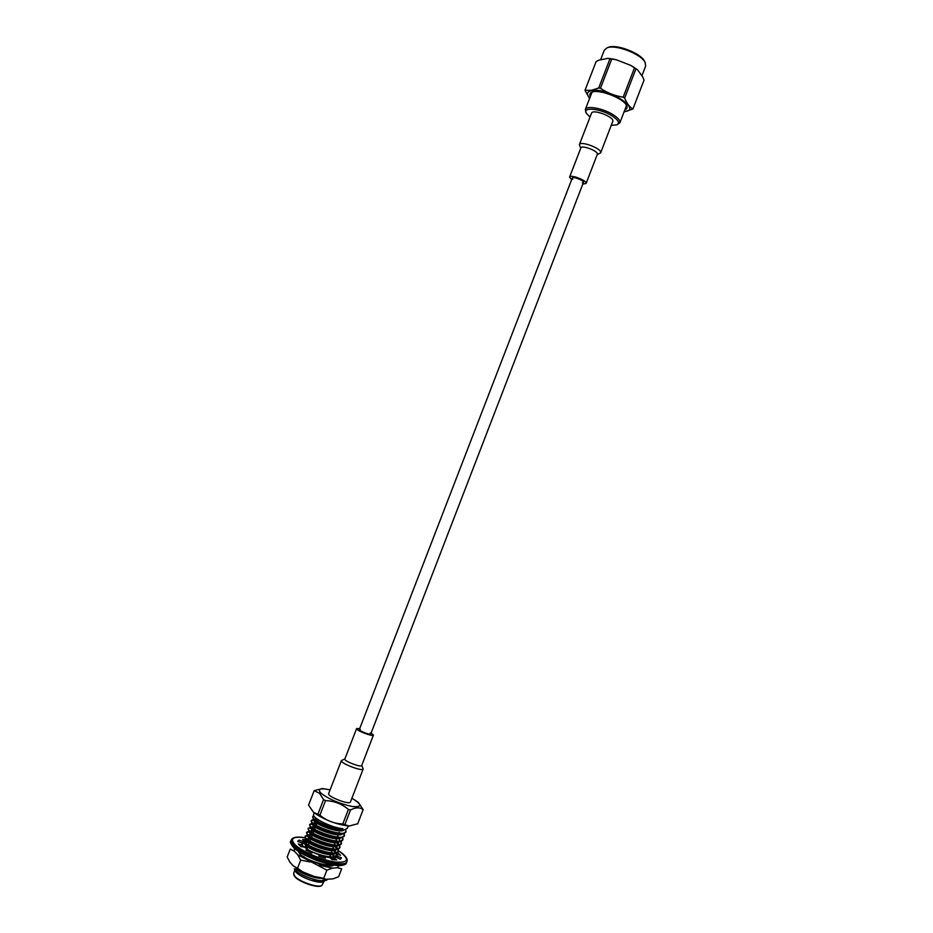 <?xml version="1.0" encoding="UTF-8"?>
<svg xmlns="http://www.w3.org/2000/svg" width="933" height="933" viewBox="0 0 933 933"><rect width="100%" height="100%" fill="white"/><g stroke="black" fill="none" stroke-linecap="round" stroke-linejoin="round"><path stroke-width="1.4" d="M611.243 125.325L616.818 124.882L619.827 122.864C620.422 120.719 618.241 118.036 613.273 114.806C603.313 108.321 586.344 105.196 585.306 109.546L586.181 113.056L590.006 117.138M616.818 124.882C619.979 123.133 618.439 120.159 612.2 115.96C600.992 108.636 582.46 106.677 586.181 113.056M625.472 108.205L626.393 107.062L626.311 105.067M592.455 92.005L591.056 93.428L590.974 94.898M632.924 108.974L644.015 80.18L642.907 77.264L637.764 70.022L635.933 68.855L624.667 98.093C626.813 103.47 629.577 107.097 632.924 108.974L624.62 111.773M600.444 88.297C607.383 92.962 614.964 95.912 623.186 97.149L634.463 67.887L630.708 65.38L616.2 59.735L611.745 59.047L600.444 88.297L598.706 87.994L609.995 58.756L607.803 58.371L598.951 60.155L596.129 61.543L584.991 90.338L591.347 90.314L598.706 87.994M589.563 98.548L584.991 90.338M614.485 59.327L609.272 58.487M641.892 75.83L645.624 66.161L645.204 62.663C641.729 54.172 615.22 43.944 606.94 47.898L604.292 50.207L600.572 59.829M645.204 62.663L644.563 61.391C641.263 53.321 616.142 43.629 608.269 47.385L606.94 47.898M624.667 98.093L623.186 97.149M624.818 109.907C626.953 109.079 627.547 107.633 626.603 105.592C623.815 98.385 598.799 88.728 591.884 92.204C589.819 93.078 589.294 94.548 590.321 96.6M609.995 58.756L611.745 59.047M634.463 67.887L635.933 68.855M327.67 879.364L322.48 881.463L312.135 880.507C317.5 882.047 321.29 882.42 323.529 881.615L324.171 881.207M326.492 880.355L321.325 880.729C311.809 880.169 295.796 872.845 294.28 868.775M296.612 868.448L295.038 869.894M294.268 868.775L295.271 870.944C297.032 876.052 318.503 884.332 323.25 881.732L324.008 881.242M313.838 815.815L312.788 816.527C310.701 819.419 332.358 829.297 342.679 829.25L342.912 828.656C332.649 828.166 311.365 817.775 313.605 814.416L314.199 812.876M314.199 816.352L312.742 816.876M312.788 816.527L313.196 818.882C316.625 823.338 336.941 830.976 344.37 829.834L347.309 828.364L348.219 825.997M313.791 819.559L311.272 820.445C308.543 824.784 344.65 837.951 346.05 831.63L345.642 829.589M314.246 820.095L311.225 820.795M311.272 820.445L311.704 822.848C315.167 827.338 335.332 834.918 342.796 833.787L346.05 831.63M312.228 823.454L309.756 824.364C306.992 828.772 343.111 841.939 344.545 835.548L344.16 833.519M341.665 830.79L340.37 829.775M312.788 823.874L309.698 824.714M309.756 824.364L310.211 826.825C313.721 831.35 333.711 838.872 341.21 837.741L344.545 835.548M344.382 835.863L343.577 833.67M340.697 830.86L339.88 830.242M310.724 827.349L308.24 828.282C305.453 832.761 341.571 845.928 343.029 839.478L342.668 837.449M340.218 834.72L339.006 833.752M311.26 827.828L308.182 828.632M308.24 828.282L308.718 830.802C312.263 835.362 332.101 842.814 339.635 841.694L343.029 839.478M342.866 839.782L342.096 837.601M339.274 834.802L338.387 834.125M309.15 831.256L306.724 832.201C303.913 836.749 340.032 849.928 341.525 843.397L341.175 841.379M338.772 838.65L337.629 837.729M309.733 831.77L306.665 832.563M306.724 832.213L307.225 834.778C310.817 839.373 330.48 846.767 338.049 845.66L341.525 843.397M341.361 843.712L340.615 841.543M337.851 838.744L336.895 838.009M307.575 835.152L305.208 836.131C302.362 840.75 338.492 853.917 340.009 847.327L339.694 845.31M338.364 844.797L337.128 842.137L338.621 843.864L336.661 842.033M308.205 835.723L305.149 836.481M305.208 836.131L305.732 838.755C309.359 843.385 328.871 850.721 336.463 849.613L340.009 847.327M339.845 847.63L339.134 845.473M338.469 844.622L335.612 842.056M305.604 839.094L303.691 840.05C300.823 844.738 336.953 857.917 338.492 851.246L338.201 849.252M336.86 848.715L335.6 845.998L337.116 847.747L335.227 845.974M306.677 839.677L303.633 840.411M303.691 840.062L304.228 842.744C307.902 847.397 327.25 854.675 334.877 853.578L338.492 851.246M338.329 851.561L337.653 849.415M336.976 848.517L334.201 846.009M304.438 842.954L302.175 843.98L302.187 844.797M302.42 845.298L303.983 847.012M308.59 850.045C318.503 855.689 336.113 859.258 336.988 855.176L336.708 853.182M336.416 852.692L333.792 849.916M302.164 845.963L302.735 846.721M308.578 850.849L312.205 852.622M319.308 855.293L323.798 856.517M326.002 856.995L333.291 857.544L336.988 855.176M336.825 855.491L336.172 853.345M335.798 852.82L332.789 849.963M300.799 849.065L304.834 852.704M305.488 853.112L317.85 858.547M317.943 858.582L323.133 859.981M324.591 860.284L329.384 860.902M335.472 857.777L335.215 857.124M334.935 856.634L332.358 853.858M335.005 857.87L334.69 857.287M334.329 856.774L331.378 853.917M298.887 852.47L299.318 853.1M299.516 853.415C302.222 858.278 323.926 866.535 331.343 864.658M332.673 859.526L330.667 857.59M323.424 865.043L332.486 864.868M332.37 864.926L332.043 865.824L331.705 865.171M321.325 880.729L327.518 879.376M342.376 828.609L342.679 829.25M295.843 867.947C296.647 871.434 312.275 878.303 320.777 878.338M327.448 864.844L326.795 864.215M329.431 865.929L330.224 865.451M305.802 855.666L317.103 860.588M332.23 859.631L330.993 857.602L332.556 859.386M307.832 846.721L303.89 846.942M330.772 858.453L333.303 857.544L332.008 857.614M333.559 856.879L333.991 856.261L332.614 853.835L334.096 855.538M305.278 842.861L306.537 842.709L305.441 843L306.059 841.438L304.076 841.566M304.928 843.525L304.928 843.525C302.572 847.187 330.935 858.127 334.842 853.578M335.285 852.902L334.084 849.893L335.635 851.677M310.841 838.93L306.992 839.07M306.444 839.595L306.444 839.607C304.111 843.222 332.591 854.161 336.381 849.625M312.345 835.035L308.543 835.128M307.96 835.676L307.96 835.676C305.627 839.245 334.247 850.208 337.921 845.671M313.85 831.14L310.094 831.198M309.476 831.746L309.476 831.746C307.144 835.28 335.892 846.254 339.46 841.718M315.354 827.244L311.645 827.279M311.074 827.664L310.992 827.828C308.683 831.315 337.571 842.312 341 837.764M340.207 834.417L339.635 833.81M316.858 823.361L313.208 823.349M312.508 823.909L312.508 823.909C310.234 827.361 339.227 838.359 342.528 833.81M341.746 830.557L341.058 829.845M317.675 819.372L314.759 819.419M314.024 819.99L314.024 819.99C311.774 823.396 340.895 834.405 344.067 829.869M312.135 880.507L322.025 881.51M324.649 880.507L325.022 879.166M297.23 868.821C301.196 872.273 307.435 875.014 315.914 877.032M329.069 865.906L327.728 865.731L330.119 865.462M328.323 864.879L327.238 863.748M332.58 859.678L331.775 857.614M331.227 856.949L330.049 855.771M308.077 846.068L305.068 846.616M319.039 855.993L323.553 857.159M330.142 857.87L330.888 857.812M333.991 856.261L333.244 853.66M332.684 852.972L331.553 851.876M309.593 842.172L305.208 842.802M305.254 843.724L305.837 844.563C308.951 848.529 325.71 854.815 332.463 853.847L333.594 853.648M335.099 852.925L334.784 849.811M334.119 849.007L333.046 847.969M311.097 838.277L306.735 838.849M306.759 839.747L307.33 840.586C310.421 844.528 327.32 850.861 334.037 849.893L335.169 849.695M336.638 848.972L336.265 845.858M335.565 845.041L334.55 844.073M312.602 834.382L308.275 834.907M308.263 835.77L308.835 836.621C311.879 840.528 328.917 846.907 335.623 845.939L338.049 845.66M338.178 845.006L337.629 841.776M337 841.076L336.055 840.19M314.013 830.475L309.803 830.953M309.768 831.804L310.327 832.644C313.336 836.528 330.515 842.965 337.198 841.986L339.635 841.694M339.717 841.065L339.215 837.974M338.434 837.111L337.559 836.295M315.599 826.603L311.33 827.011M311.272 827.839L311.82 828.679C314.806 832.528 332.125 839.024 338.772 838.032L341.21 837.741M341.07 834.557L340.533 833.857M339.869 833.146L339.052 832.399M317.103 822.708L312.87 823.069M312.777 823.862L313.325 824.714C316.264 828.527 333.722 835.07 340.335 834.079L341.466 833.869M342.551 830.627L341.979 829.904M316.625 818.614L314.398 819.127M313.196 818.882L314.818 820.748C317.721 824.539 335.32 831.128 341.91 830.125L343.041 829.915M294.898 870.127L293.627 873.416L294.758 876.25C299.155 881.557 317.477 887.924 321.722 885.639L324.101 881.3M293.767 874.851L295.05 876.903C299.283 882.023 316.905 888.146 321.01 885.942L321.722 885.639M317.966 814.089L323.576 799.569L319.518 793.318L314.153 790.648L308.566 805.132L313.593 812.398L319.914 815.162C326.538 820.713 334.166 823.641 342.808 823.944L349.105 826.055L357.736 823.734M314.153 790.648L322.456 788.572L330.13 789.808M351.916 798.205L358.365 802.403L363.135 809.681C360.01 807.162 355.811 807.243 350.551 809.926L348.406 809.412C341.793 803.861 334.166 800.934 325.535 800.631L323.576 799.569M344.953 824.445L350.551 809.926M357.642 823.967L363.135 809.681M319.914 815.162L325.535 800.631M342.808 823.944L348.406 809.412M308.566 805.132L314.094 790.846M330.119 789.843C320.112 787.802 317.092 788.945 321.034 793.248C329.209 799.371 339.705 803.803 352.511 806.544C362.319 807.337 362.121 804.573 351.904 798.24M308.601 844.738L308.811 842.965M335.775 857.695L335.344 857.065M303.517 841.683L299.015 840.12L297.685 841.333L301.767 842.931L302.455 845.193L298.327 843.945L300.986 846.686L304.251 847.047L308.835 850.185L305.861 850.045L311.622 853.077L312.695 852.226L319.413 855.013L318.806 856.062L325.395 858.173L323.833 856.436L330.037 857.765L332.008 859.596L336.813 859.946L333.256 858.01L336.521 857.38L340.265 859.27L341.443 857.754L337.326 856.366L337.046 854.966M304.053 839.595L302.619 839.56L303.668 840.132M309.651 841.764L308.881 842.791M337.07 852.482L336.207 852.389M335.367 852.295L334.294 852.984M337.676 852.657L337.07 854.22L340.498 855.293L337.758 852.587M305.196 843.665L304.963 844.283M302.689 841.974L301.849 844.143M302.455 845.193L301.849 846.779M334.037 853.637L333.536 854.943M337.326 856.366L336.871 857.555M336.451 854.057L335.542 856.436M333.256 858.01L332.614 859.678M323.833 856.436L323.389 857.602M319.413 855.013L318.981 856.132M308.835 850.185L308.345 851.444M341.443 857.754L341.14 858.558M307.33 840.201L306.98 841.123M299.015 840.12L298.373 841.788M339.262 865.544L337.268 867.702L341.665 868.81L338.597 876.775L332.976 878.851L325.885 879.329L323.728 878.28L326.865 870.162L297.685 854.745L294.385 851.258L294.28 848.19M323.728 878.28L314.164 876.425L302.689 871.854L297.545 868.25L300.683 860.121L297.685 854.745M297.545 868.25L293.347 865.941L290.07 862.395L287.166 857.054L290.256 849.088L294.385 851.258M334.014 865.113L333.384 865.474C328.194 868.366 303.505 859.386 299.295 853.065L298.455 851.397M329.757 856.529L330.387 856.902M331.577 857.614L333.046 858.57M304.636 847.362L307.377 847.899M337.268 867.702L332.591 868.122L318.515 865.159M333.314 865.497L333.932 865.101M298.513 851.432L298.712 852.156M310.246 861.975L300.683 860.121M332.591 868.122L326.865 870.162M332.09 865.777L332.043 865.066M329.711 864.856L328.894 864.145M304.006 856.599L303.097 856.436M580.699 148.324L579.37 144.65L591.522 113.208C592.677 108.578 615.022 117.196 612.759 121.407L600.642 152.86L597.19 154.68M579.37 144.65C580.396 140.358 602.765 148.988 600.642 152.86M571.602 179.801L569.585 177.107L580.851 147.95C581.644 144.638 598.963 151.333 597.33 154.307L586.087 183.474L582.787 184.104M569.585 177.107C570.285 174.051 587.627 180.734 586.087 183.474M572.745 179.241L572.244 178.145C572.722 176.069 584.466 180.605 583.428 182.46L582.32 182.938M361.759 765.387L363.182 768.967L350.458 801.995C349.84 805.307 326.9 796.467 328.673 793.586L341.42 760.57L344.895 758.879M363.182 768.967C362.704 771.918 339.799 763.077 341.42 760.57M371.124 732.988L373.445 735.076L361.701 765.538C361.328 767.801 343.589 760.955 344.837 759.042L356.593 728.58L359.718 728.58M373.445 735.076C373.165 737.07 355.461 730.236 356.593 728.58M370.098 733.21L370.728 734.026C370.541 735.367 358.552 730.749 359.31 729.618L360.325 729.443M589.668 98.268C586.192 94.175 586.869 91.609 591.685 90.559C608.001 87.247 643.397 110.467 624.177 111.575M293.428 847.222C301.895 857.042 338.061 869.299 344.184 864.494M305.056 837.787C293.335 836.178 289.848 838.324 294.595 844.213C300.962 851.036 321.803 860.203 335.215 862.022C348.907 862.99 350.038 859.246 338.597 850.814M290.816 841.228L292.985 846.219C302.747 857.544 345.327 870.559 346.505 862.722C345.268 865.416 340.767 866.162 333.011 864.961L318.538 861.112C314.281 859.911 298.607 852.54 293.102 847.047C290.49 843.35 289.731 841.414 290.816 841.228L291.329 839.898L293.51 844.878C303.283 856.179 345.84 869.206 347.006 861.392C347.892 858.523 345.093 854.99 338.597 850.768M370.728 734.026L583.428 182.46M359.31 729.618L572.244 178.145M591.977 92.285L585.306 109.546M626.475 105.604L619.827 122.864M608.841 58.406L615.057 59.455M631.699 65.928L636.947 69.334M306.852 838.942L308.007 838.814M308.426 835.035L309.476 834.907M308.531 831.291L309.126 831.221M309.989 831.116L310.946 831M309.989 827.396L310.689 827.314M311.564 827.209L312.415 827.105M311.459 823.501L312.252 823.407M313.138 823.291L313.896 823.198M312.917 819.606L313.745 819.501M314.713 819.384L315.366 819.302M322.48 881.475L321.395 881.592M305.837 844.563L304.228 842.744M332.463 853.847L334.877 853.578M307.33 840.586L305.732 838.755M334.037 849.893L336.463 849.613M308.835 836.621L307.225 834.778M310.327 832.644L308.718 830.802M311.82 828.679L310.211 826.825M313.325 824.714L311.704 822.848M340.335 834.079L342.796 833.787M341.91 830.125L344.37 829.834M313.85 812.596C324.427 819.909 336.078 824.387 348.802 826.043M357.689 823.851L363.194 809.564M297.499 868.996L296.589 871.352M318.246 819.745L317.64 821.332L318.246 819.745M317.138 822.626L316.1 825.297L317.138 822.626M315.855 825.962L314.573 829.262L315.855 825.962M314.316 829.915L313.045 833.216L314.316 829.915M312.788 833.88L311.517 837.181L312.788 833.88M311.26 837.846L309.978 841.146L311.26 837.846M309.721 841.811L308.45 845.111L309.721 841.811M308.193 845.776L306.934 849.03L308.193 845.776M340.079 829.74L339.647 830.848L340.079 829.74M338.551 833.705L337.279 837.006L338.551 833.705M336.86 838.102L335.752 840.971L336.86 838.102M335.332 842.056L334.224 844.936L335.332 842.056M333.804 846.009L332.696 848.902L333.804 846.009M332.288 849.963L331.168 852.867L332.288 849.963M330.76 853.917L329.641 856.832L330.76 853.917M326.993 863.69L326.573 864.774L326.993 863.69M346.505 862.722L347.006 861.392M305.033 837.741C297.195 836.423 292.624 837.146 291.329 839.898M307.4 847.829L304.496 847.246M333.081 858.477L331.74 857.614M330.55 856.914L329.781 856.471M325.244 879.201L319.308 877.988M295.749 867.888L301.056 870.99"/></g></svg>
